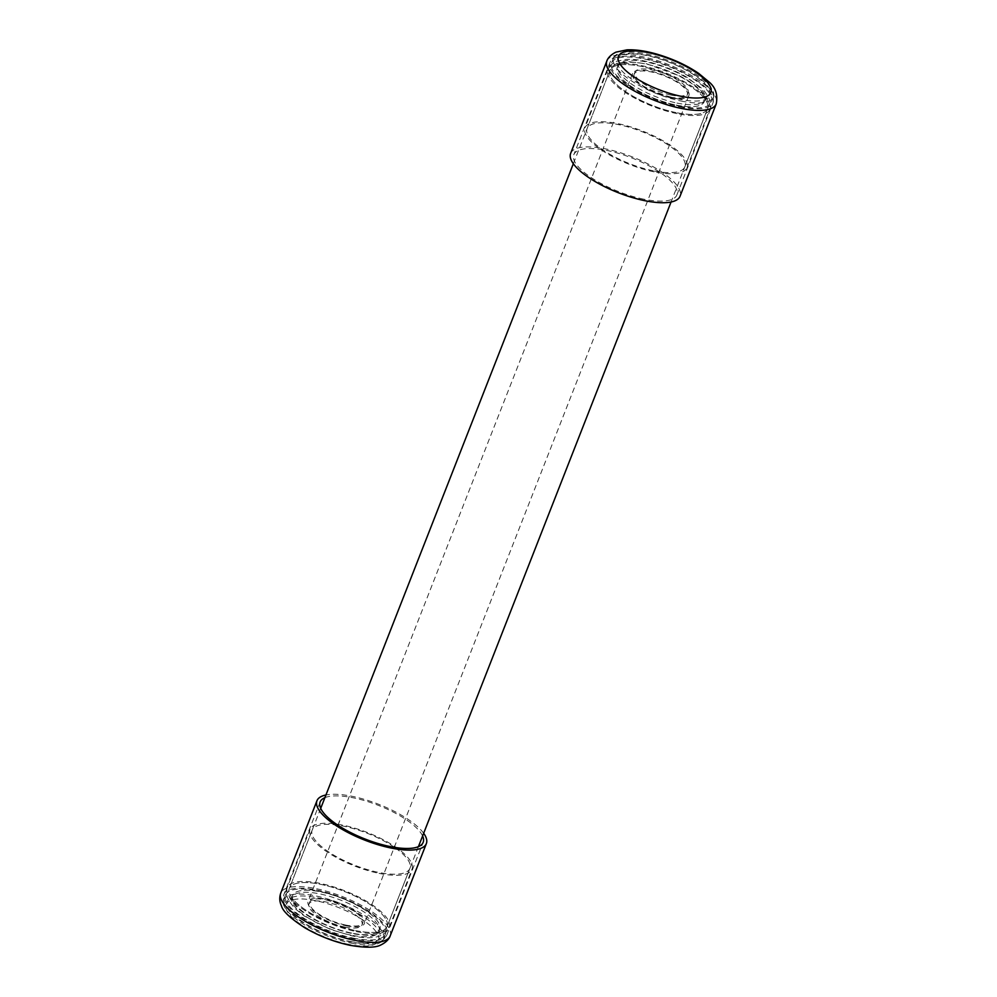 <?xml version="1.0" encoding="UTF-8"?>
<svg xmlns="http://www.w3.org/2000/svg" width="997" height="997" viewBox="0 0 997 997"><rect width="100%" height="100%" fill="white"/><g stroke="black" fill="none" stroke-linecap="round" stroke-linejoin="round"><path stroke-width="0.75" stroke-dasharray="4.99 3.74" d="M654.044 171.82A54.76 17.921 -158.6 0 1 584.99 127.741A54.76 17.921 -158.6 0 1 642.504 131.043A54.76 17.921 -158.6 0 1 686.945 167.708A54.76 17.921 -158.6 0 1 654.044 171.82M653.297 170.811A52.48 17.173 -158.6 0 1 587.108 128.576A52.48 17.173 -158.6 0 1 642.23 131.741A52.48 17.173 -158.6 0 1 684.827 166.873A52.48 17.173 -158.6 0 1 653.297 170.811M670.944 95.039A28.514 9.334 -158.6 0 1 634.977 72.083A28.514 9.334 -158.6 0 1 664.937 73.803A28.514 9.334 -158.6 0 1 688.092 92.895A28.514 9.334 -158.6 0 1 670.944 95.039M670.158 97.045A28.514 9.334 21.4 0 0 687.294 94.902A28.514 9.334 21.4 0 0 664.152 75.809A28.514 9.334 21.4 0 0 634.192 74.09A28.514 9.334 21.4 0 0 670.158 97.045M379.109 873.372A54.76 17.921 21.4 0 0 412.01 869.259A54.76 17.921 21.4 0 0 367.569 832.595A54.76 17.921 21.4 0 0 310.055 829.292A54.76 17.921 21.4 0 0 379.109 873.372M337.796 825.142A52.48 17.173 21.4 0 0 312.173 830.127A52.48 17.173 21.4 0 0 378.362 872.363A52.48 17.173 21.4 0 0 409.892 868.424A52.48 17.173 21.4 0 0 394.476 847.363M394.301 847.238A52.48 17.173 21.4 0 0 338.008 825.18M344.887 927.06A28.514 9.334 21.4 0 0 362.023 924.917A28.514 9.334 21.4 0 0 338.868 905.824A28.514 9.334 21.4 0 0 308.908 904.105A28.514 9.334 21.4 0 0 344.887 927.06M345.672 925.054A28.514 9.334 -158.6 0 1 309.706 902.098A28.514 9.334 -158.6 0 1 339.653 903.818A28.514 9.334 -158.6 0 1 362.808 922.91A28.514 9.334 -158.6 0 1 345.672 925.054M353.162 938.102A53.614 17.547 21.4 0 0 385.39 934.077A53.614 17.547 21.4 0 0 341.871 898.185A53.614 17.547 21.4 0 0 285.541 894.945A53.614 17.547 21.4 0 0 353.162 938.102M351.206 943.125A53.614 17.547 21.4 0 0 383.421 939.099A53.614 17.547 21.4 0 0 339.902 903.195A53.614 17.547 21.4 0 0 283.584 899.967A53.614 17.547 21.4 0 0 351.206 943.125M423.663 833.28A58.748 19.23 21.4 0 0 378.661 804.28A58.748 19.23 21.4 0 0 325.944 794.983M422.603 835.985A55.334 18.108 21.4 0 0 378.262 805.327A55.334 18.108 21.4 0 0 324.885 797.687M570.645 153.388A58.748 19.23 -158.6 0 1 632.36 156.928A58.748 19.23 -158.6 0 1 680.041 196.259M643.613 199.163A55.334 18.108 -158.6 0 1 573.836 154.635A55.334 18.108 -158.6 0 1 631.948 157.962A55.334 18.108 -158.6 0 1 676.863 195.013A55.334 18.108 -158.6 0 1 643.613 199.163M676.19 105.071A46.772 15.304 21.4 0 0 703.533 95.575A46.772 15.304 21.4 0 0 666.332 70.239A46.772 15.304 21.4 0 0 621.829 63.546A46.772 15.304 21.4 0 0 627.873 83.985A46.772 15.304 21.4 0 0 676.19 105.071A46.772 15.304 -158.6 0 1 617.43 66.911A46.772 15.304 -158.6 0 1 688.615 81.492A46.772 15.304 -158.6 0 1 676.19 105.071M670.732 97.793A30.234 9.895 21.4 0 0 688.89 95.525A30.234 9.895 21.4 0 0 664.351 75.286A30.234 9.895 21.4 0 0 632.597 73.466A30.234 9.895 21.4 0 0 670.732 97.793M351.692 933.08A46.772 15.304 -158.6 0 1 293.467 901.425A46.772 15.304 -158.6 0 1 341.834 898.26A46.772 15.304 -158.6 0 1 375.171 933.454A46.772 15.304 -158.6 0 1 351.692 933.08A46.772 15.304 21.4 0 0 364.129 909.501A46.772 15.304 21.4 0 0 292.944 894.932A46.772 15.304 21.4 0 0 351.692 933.08M346.233 925.802A30.234 9.895 21.4 0 0 364.404 923.534A30.234 9.895 21.4 0 0 339.865 903.294A30.234 9.895 21.4 0 0 308.11 901.475A30.234 9.895 21.4 0 0 346.233 925.802M355.543 930.575A52.48 17.173 21.4 0 0 381.888 930.986A52.48 17.173 21.4 0 0 387.073 926.637A52.48 17.173 21.4 0 0 344.488 891.505A52.48 17.173 21.4 0 0 289.367 888.339A52.48 17.173 21.4 0 0 290.214 895.057A52.48 17.173 21.4 0 0 355.543 930.575A52.48 17.173 -158.6 0 1 289.367 888.339A52.48 17.173 -158.6 0 1 344.488 891.505A52.48 17.173 -158.6 0 1 387.073 926.637A52.48 17.173 -158.6 0 1 355.543 930.575M676.103 112.599A52.48 17.173 -158.6 0 1 609.927 70.363A52.48 17.173 -158.6 0 1 615.112 66.014A52.48 17.173 -158.6 0 1 665.049 73.529A52.48 17.173 -158.6 0 1 706.786 101.943A52.48 17.173 -158.6 0 1 707.633 108.661A52.48 17.173 -158.6 0 1 676.103 112.599A52.48 17.173 21.4 0 0 707.633 108.661A52.48 17.173 21.4 0 0 665.049 73.529A52.48 17.173 21.4 0 0 609.927 70.363A52.48 17.173 21.4 0 0 676.103 112.599M681.2 101.058A53.614 17.547 21.4 0 0 713.416 97.033A53.614 17.547 21.4 0 0 669.897 61.129A53.614 17.547 21.4 0 0 613.579 57.901A53.614 17.547 21.4 0 0 681.2 101.058M679.231 106.081A53.614 17.547 21.4 0 0 711.459 102.055A53.614 17.547 21.4 0 0 667.94 66.151A53.614 17.547 21.4 0 0 611.61 62.923A53.614 17.547 21.4 0 0 679.231 106.081M676.863 113.608A54.76 17.921 -158.6 0 1 607.796 69.528A54.76 17.921 -158.6 0 1 665.323 72.831A54.76 17.921 -158.6 0 1 709.764 109.496A54.76 17.921 -158.6 0 1 676.863 113.608M676.975 103.065A46.772 15.304 21.4 0 0 689.401 79.486A46.772 15.304 21.4 0 0 618.215 64.905A46.772 15.304 21.4 0 0 676.975 103.065M356.303 931.584A54.76 17.921 21.4 0 0 389.204 927.472A54.76 17.921 21.4 0 0 344.763 890.807A54.76 17.921 21.4 0 0 287.236 887.504A54.76 17.921 21.4 0 0 356.303 931.584M350.907 935.099A46.772 15.304 -158.6 0 1 292.158 896.939A46.772 15.304 -158.6 0 1 363.332 911.507A46.772 15.304 -158.6 0 1 350.907 935.099M390.163 935.946A58.748 19.23 21.4 0 0 342.482 896.615A58.748 19.23 21.4 0 0 280.768 893.075M348.701 944.371A49.626 16.239 -158.6 0 1 286.363 903.893A49.626 16.239 -158.6 0 1 361.886 919.359A49.626 16.239 -158.6 0 1 348.701 944.371M353.736 938.862A55.334 18.108 -158.6 0 1 283.958 894.321A55.334 18.108 -158.6 0 1 342.071 897.661A55.334 18.108 -158.6 0 1 386.973 934.7A55.334 18.108 -158.6 0 1 353.736 938.862M349.885 941.367A49.626 16.239 21.4 0 0 363.07 916.343A49.626 16.239 21.4 0 0 287.547 900.889A49.626 16.239 21.4 0 0 349.885 941.367M606.837 61.054A58.748 19.23 -158.6 0 1 668.551 64.593A58.748 19.23 -158.6 0 1 716.232 103.925M679.804 106.829A55.334 18.108 21.4 0 0 713.042 102.679A55.334 18.108 21.4 0 0 668.14 65.628A55.334 18.108 21.4 0 0 610.027 62.3A55.334 18.108 21.4 0 0 679.804 106.829M679.879 99.301A49.626 16.239 -158.6 0 1 617.542 58.823A49.626 16.239 -158.6 0 1 693.077 74.277A49.626 16.239 -158.6 0 1 679.879 99.301M686.945 167.708L709.764 109.496C712.718 105.283 710.35 98.454 702.648 89.007L687.531 77.654C676.764 71.323 665.086 66.4 652.474 62.911C642.741 60.256 634.129 59.072 626.664 59.346L616.732 61.216C611.348 63.933 608.369 66.699 607.796 69.528L584.99 127.741M684.827 166.873L707.633 108.661C708.892 105.109 708.531 101.495 706.574 97.856L700.542 90.129C695.507 85.293 688.802 80.682 680.428 76.295L646.642 63.808L628.035 61.577L618.065 63.147C614.127 64.506 611.41 66.911 609.927 70.363L573.337 163.72M587.108 128.576L609.927 70.363M687.294 94.902L688.092 92.895M634.192 74.09L634.977 72.083M310.055 829.292L287.236 887.504C284.257 891.654 286.662 898.521 294.451 908.093L303.935 915.819L330.431 929.453L352.053 935.884C380.754 941.691 386.761 932.469 389.204 927.472L412.01 869.259M312.173 830.127L289.367 888.339C288.108 891.891 288.469 895.505 290.426 899.144L296.458 906.871C301.493 911.707 308.198 916.318 316.572 920.705C328.312 926.749 340.289 931.073 352.514 933.653C379.745 938.152 383.509 932.694 387.073 926.637L409.892 868.424M309.706 902.098L308.908 904.105M362.808 922.91L362.023 924.917M285.541 894.945L283.584 899.967M385.39 934.077L383.421 939.099M320.137 801.987L283.958 894.321C282.687 897.811 282.998 901.438 284.905 905.176L291.398 913.613C296.72 918.711 303.811 923.583 312.659 928.219C325.084 934.625 337.759 939.199 350.707 941.941C379.62 946.789 383.77 940.532 386.973 934.7L423.164 842.365M676.863 195.013L713.042 102.679C714.313 99.189 714.002 95.562 712.095 91.824L705.602 83.387C700.28 78.289 693.189 73.417 684.341 68.781C663.977 58.536 645.321 53.352 628.372 53.215L618.103 54.972C614.152 56.443 611.46 58.885 610.027 62.3L573.836 154.635M632.597 73.466L308.11 901.475M688.89 95.525L364.404 923.534M320.698 808.368L289.367 888.339M707.633 108.661L671.056 202.017M418.416 846.665L387.073 926.637M375.171 933.454L381.888 930.986M293.467 901.425L290.214 895.057M621.829 63.546L615.112 66.014M703.533 95.575L706.786 101.943M613.579 57.901L611.61 62.923M713.416 97.033L711.459 102.055"/><path stroke-width="1.5" d="M325.944 794.983A58.748 19.23 21.4 0 0 316.959 800.741A58.748 19.23 21.4 0 0 391.048 848.023A58.748 19.23 21.4 0 0 426.355 843.612A58.748 19.23 21.4 0 0 423.663 833.28M324.885 797.687A55.334 18.108 21.4 0 0 320.137 801.987A55.334 18.108 21.4 0 0 389.914 846.515A55.334 18.108 21.4 0 0 423.164 842.365A55.334 18.108 21.4 0 0 422.603 835.985M716.232 103.925L680.041 196.259A58.748 19.23 -158.6 0 1 644.747 200.671A58.748 19.23 -158.6 0 1 570.645 153.388L606.837 61.054C606.787 61.016 608.17 55.969 615.947 52.156L626.926 49.85C635.899 49.464 646.28 51.009 658.095 54.511C673.424 59.135 686.921 65.416 698.585 73.329L708.917 81.866C715.559 87.325 717.99 94.678 716.232 103.925A58.748 19.23 -158.6 0 1 680.926 108.337A58.748 19.23 -158.6 0 1 606.837 61.054M354.857 940.358A58.748 19.23 21.4 0 0 390.163 935.946C390.213 935.984 388.83 941.031 381.053 944.844C375.944 947.811 365.6 947.96 350.022 945.293C334.157 941.891 319.152 936.083 304.982 927.871C290.65 918.598 282.812 911.258 281.441 905.849C279.472 901.674 279.247 897.425 280.768 893.075A58.748 19.23 21.4 0 0 354.857 940.358M681.063 96.285A49.626 16.239 21.4 0 0 694.248 71.273A49.626 16.239 21.4 0 0 618.726 55.807A49.626 16.239 21.4 0 0 681.063 96.285M316.959 800.741L280.768 893.075M426.355 843.612L390.163 935.946M573.337 163.72L320.698 808.368M671.056 202.017L418.416 846.665"/></g></svg>
